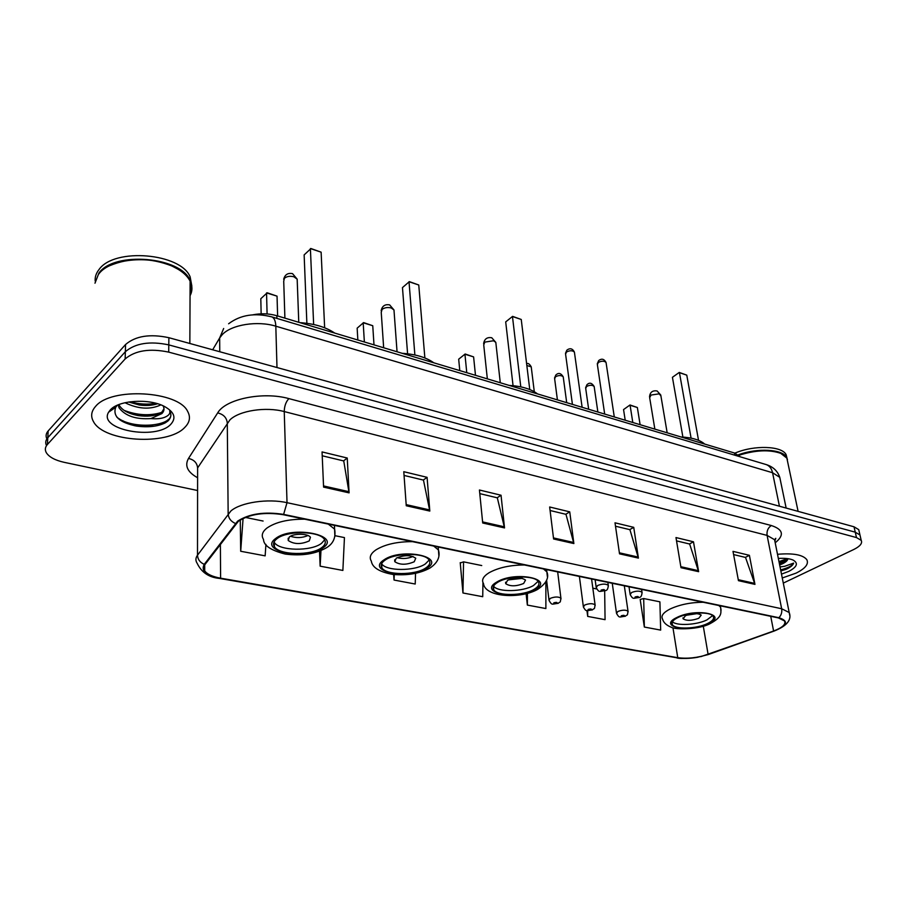 <?xml version="1.0" encoding="UTF-8"?>
<svg xmlns="http://www.w3.org/2000/svg" width="907" height="907" viewBox="0 0 907 907"><rect width="100%" height="100%" fill="white"/><g stroke="black" fill="none" stroke-linecap="round" stroke-linejoin="round"><path stroke-width="1.36" d="M252.747 314.842C261.035 313.21 269.062 313.505 276.828 315.715L734.466 453.001L740.146 456.72M118.125 418.478L119.441 418.921M859.167 531.547L858.725 529.631L854.02 526.797L168.883 337.699C149.995 333.674 135.551 335.953 125.551 344.524L48.173 430.938C45.962 433.467 45.531 436.12 46.881 438.875M783.297 583.099L853.702 549.529C860.108 546.331 862.614 543.27 861.208 540.357L856.491 537.568L168.713 352.12C149.723 348.186 135.2 350.453 125.143 358.957L47.413 444.487L47.799 437.696C45.577 440.235 45.146 442.877 46.529 445.632C45.146 442.877 45.577 440.235 47.799 437.696L125.347 351.712L47.799 437.696L48.173 430.938M168.713 352.12L168.793 344.887C149.859 340.907 135.381 343.186 125.347 351.712C135.381 343.186 149.859 340.907 168.793 344.887L855.256 532.171L168.793 344.887L168.883 337.699M860.403 536.887L859.961 534.983L855.256 532.171L859.961 534.983L860.403 536.887M95.586 406.393C91.222 411.313 90.507 416.381 93.466 421.596C103.886 442.083 167.693 445.813 184.609 427.582C189.79 422.503 190.799 417.107 187.636 411.37C178.362 391.019 111.062 386.949 95.586 406.393C91.222 411.313 90.507 416.381 93.466 421.596C103.886 442.083 167.693 445.813 184.609 427.582C189.79 422.503 190.799 417.107 187.636 411.37C178.362 391.019 111.062 386.949 95.586 406.393M782.265 577.986L796.097 573.122C805.348 568.496 808.931 564.018 806.822 559.676C802.899 554.755 793.126 552.964 777.503 554.302C793.126 552.964 802.899 554.755 806.822 559.676C808.931 564.018 805.348 568.496 796.097 573.122L782.265 577.986M238.36 521.287C249.652 514.031 264.606 511.831 283.222 514.7L778.41 617.928L784.498 620.921C786.131 624.265 782.492 627.633 773.592 631.011L708.106 654.401C697.449 657.858 687.336 658.947 677.756 657.677L220.605 578.178C212.555 576.716 207.261 574.29 204.721 570.911L203.712 568.167L204.687 564.88L238.36 521.287M237.623 521.14L204.256 564.335C200.719 570.798 206.059 575.492 220.254 578.439L677.348 657.87C683.005 658.777 689.649 658.607 697.256 657.36L708.446 654.503L773.92 631.125C787.423 625.479 789.067 621 778.875 617.712L283.619 514.394C264.538 511.446 249.198 513.691 237.623 521.14M169.428 419.272L167.591 420.043M733.604 554.585L745.531 557.442L754.953 584.38L749.397 555.322L733.003 551.365L738.445 580.661L754.953 584.38M745.316 557.397L749.397 555.322M676.531 540.878L689.637 544.019L698.639 571.682L693.481 541.796L675.976 537.556L680.998 567.703L698.639 571.682M689.422 543.973L693.481 541.796M615.502 526.219L629.923 529.677L638.415 558.1L633.732 527.341L615.003 522.806L619.526 553.848L638.415 558.1M629.707 529.631L633.732 527.341M322.212 455.779L343.742 460.949L349.082 492.864L347.245 458.024L322.053 451.924L323.584 487.116L349.082 492.864M343.56 460.903L347.245 458.024M404.057 475.438L423.467 480.098L429.816 511.072L427.084 477.331L403.785 471.697L406.257 505.755L429.816 511.072M423.274 480.052L427.084 477.331M479.792 493.623L497.331 497.841L504.53 527.919L501.038 495.233L479.429 490.007L482.705 522.999L504.53 527.919M497.138 497.796L501.038 495.233M550.084 510.505L565.979 514.326L573.87 543.554L569.743 511.854L549.653 506.99L553.599 538.985L573.87 543.554M565.775 514.269L569.743 511.854M47.413 444.487C45.089 447.128 44.738 449.872 46.336 452.729C49.171 457.105 55.146 460.314 64.25 462.343L197.284 490.449M586.931 610.513L587.702 616.409L605.071 619.674L604.663 590.945M640.761 599.278L640.183 599.436L644.344 627.043L660.67 630.104L659.911 602.191M393.672 574.516L394.046 580.049L415.213 584.029L415.542 573.349M319.525 551.184L320.148 566.172L342.869 570.446L344.445 537.602L335.25 535.731M240.264 519.926L240.695 551.263L265.15 555.855L265.921 544.37M526.094 593.677L527.364 605.082L545.878 608.552L545.878 581.659M460.801 562.771L460.223 562.657L462.955 592.985L482.728 596.704L482.943 582.521M481.73 565.549L463.556 561.852L460.257 562.964M462.955 592.985L463.556 561.852M394.046 580.049L394.239 574.585M320.148 566.172L320.976 550.617M263.087 521.037L245.309 517.409M240.695 551.263L243.087 518.385M527.364 605.082L527.42 593.337M596.715 588.96L592.838 588.167M587.702 616.409L587.645 610.649M659.854 601.817L643.687 598.529L640.183 599.436M644.344 627.043L643.687 598.529M190.051 295.75C192.522 291.056 192.545 286.204 190.119 281.193C187.08 275.286 181.128 270.286 172.262 266.193C148.748 254.912 109.781 258.983 98.874 273.857L98.602 274.197M190.062 294.356C191.887 290.297 191.91 286.124 190.119 281.85M178.248 269.345L171.979 266.012C150.313 257.554 129.61 257.418 109.872 265.626M191.933 288.165L190.119 280.422C180.946 256.783 114.316 250.922 98.908 273.075L94.986 283.199M190.073 291.51L191.456 288.007M191.842 286.022L190.141 276.907C180.969 253.212 114.429 247.305 99.044 269.504C96.165 273.143 94.872 276.986 95.178 281.045M160.868 404.873C150.256 409.839 138.295 409.125 124.962 402.719M157.603 403.762C152.285 405.508 146.197 405.917 139.327 405.01L128.703 401.994M117.241 405.361L115.722 407.266C112.536 416.234 119.418 422.492 136.356 426.052C147.954 427.616 157.546 426.573 165.165 422.911L167.999 420.95C171.083 417.844 171.661 414.556 169.745 411.098L169.7 411.018C170.437 413.445 168.827 415.508 164.87 417.209C161.389 418.637 156.741 419.102 150.925 418.58L161.854 413.603C164.178 411.222 164.62 408.694 163.158 406.041M150.925 418.58C135.937 419.578 125.313 415.984 119.055 407.821L118.239 404.839M163.997 408.683L161.877 412.118L159.983 413.377C154.405 416.052 147.24 416.789 138.488 415.621C128.59 413.83 122.15 410.327 119.134 405.112L118.896 404.579M110.337 409.896L108.636 412.175C97.548 429.816 156.083 440.655 170.799 424.295C176.604 417.821 174.291 411.789 163.884 406.166C148.521 398.241 118.477 400.304 110.337 409.896M170.867 414.748C171.48 426.381 132.127 429.907 116.856 417.175M161.321 412.549C149.53 416.041 137.116 415.315 124.089 410.372M155.925 403.298C147.637 404.737 139.032 404.239 130.12 401.79M153.986 426.233L134.644 425.746M151.854 415.78L137.025 415.361M150.415 405.27L138.918 404.941M276.839 538.815C273.529 541.422 272.724 544.053 274.413 546.706C279.288 555.299 311.328 555.832 321.69 547.635C325.25 544.994 326.169 542.284 324.434 539.506C319.865 530.901 286.85 530.334 276.839 538.815M274.05 541.967L274.299 542.375C279.163 551.014 311.158 551.581 321.509 543.338L324.649 539.858M334.751 333.096C326.01 327.155 314.389 323.663 299.877 322.631M306.872 323.311L304.14 254.901L310.976 248.541L321.123 252.169L310.398 248.563L313.641 324.502M321.123 252.169L324.649 327.79M261.148 313.822L260.808 298.72L267.202 292.791L277.043 296.147L266.556 292.904L267.089 313.947M277.043 296.147L277.621 315.953M289.356 536.955L288.233 540.504C294.027 544.404 301.033 544.54 309.253 540.901L310.432 537.307C308.369 533.463 293.834 533.203 289.356 536.955M290.467 536.252C296.396 538.214 302.246 537.976 308.006 535.527M787.627 461.742L786.857 458.114L780.768 453.353C769.351 449.43 755.406 450.065 738.944 455.269M781.8 453.817L780.417 453.171C769.034 449.282 755.168 449.94 738.808 455.155M787.446 459.566L786.732 457.502C782.911 449.169 757.481 447.65 738.366 454.804M786.936 457.91L786.142 454.736C782.174 445.836 754.023 444.861 734.908 453.137M779.646 564.959L782.662 563.701C785.95 562.057 787.707 560.379 787.911 558.678L782.435 562.555L779.362 563.53M780.859 570.957L786.868 568.984C790.711 567.079 792.967 565.129 793.636 563.111L784.725 566.285L780.043 566.92M781.494 574.12L788.773 571.376C797.185 566.92 798.591 563.134 793.001 560.016C789.532 558.565 784.646 558.043 778.342 558.44M793.636 563.111C792.23 565.775 787.9 568.031 780.644 569.879M787.469 558.61L778.977 561.637M785.95 569.403L780.848 570.911M787.117 559.925L779.192 562.657M385.112 560.107C381.371 562.703 380.294 565.299 381.915 567.861C386.121 575.367 414.975 575.435 425.621 568.077C429.601 565.446 430.78 562.793 429.147 560.107C425.168 552.578 395.463 552.522 385.112 560.107M381.632 563.689L381.654 563.723C385.86 571.263 414.669 571.353 425.292 563.961L429.124 560.084M433.818 362.811C426.245 357.381 415.689 354.218 402.175 353.311M407.594 353.787L402.47 287.587L409.363 281.635L418.762 285.002L409.012 281.726L414.873 354.977M418.762 285.002L424.873 357.959M357.846 340.023L357.154 328.164L363.605 322.597L372.754 325.726L363.185 322.767L364.365 341.973M372.754 325.726L373.99 344.864M396.246 558.19L394.783 561.682C399.84 565.038 406.325 565.072 414.227 561.762L415.746 558.224C410.667 554.857 404.159 554.846 396.246 558.19M397.141 557.669C402.549 559.075 407.833 558.678 412.98 556.467M497.784 582.26C493.589 584.834 492.252 587.351 493.759 589.799C497.342 596.262 523.203 595.944 533.996 589.391C538.407 586.795 539.858 584.221 538.339 581.67C534.937 575.185 508.351 575.526 497.784 582.26M493.578 586.16C497.784 592.396 522.976 591.92 533.554 585.468L538.089 581.33M537.568 393.933C531.139 389.012 521.661 386.167 509.133 385.396M512.591 316.373L505.698 321.894L512.591 316.373L521.242 319.468L512.466 316.52L520.788 386.87M505.698 321.894L513.056 385.69M521.242 319.468L529.756 389.534M465.155 354.002L458.681 359.195L465.155 354.002L473.601 356.893L464.94 354.218L466.765 372.686M458.681 359.195L459.781 370.589M473.601 356.893L475.483 375.305M507.557 580.31L505.732 583.689C510.108 586.546 516.072 586.489 523.634 583.496L525.527 580.072C521.128 577.215 515.142 577.283 507.557 580.31M508.328 579.89L522.33 578.371M677.71 617.644C672.869 620.116 671.089 622.463 672.382 624.685C675.103 629.662 696.791 628.925 707.562 623.517C712.596 621.034 714.467 618.642 713.174 616.341C710.6 611.329 688.334 612.123 677.71 617.644M672.404 621.737C676.622 626.091 696.803 625.002 706.938 619.912L712.539 615.638M704.671 444.056C699.909 439.906 692.041 437.548 681.055 436.97M679.264 372.437L672.427 377.301L679.264 372.437L686.769 375.135L679.445 372.675L691.089 438.138M672.427 377.301L682.892 437.072M686.769 375.135L698.537 440.337M630.002 404.976L623.551 409.579L630.002 404.976L637.36 407.504L630.093 405.259L632.803 422.503M623.551 409.579L625.206 420.224M637.36 407.504L640.115 424.691M685.499 615.66L683.107 618.812C686.531 620.966 691.758 620.796 698.753 618.291L701.213 615.105C697.755 612.939 692.517 613.132 685.499 615.66M686.44 615.241L697.018 613.631M276.907 318.402L276.828 315.715M734.897 455.235L734.466 453.001M780.451 480.585L779.782 477.354L772.56 472.728L275.819 326.191C257.565 320.488 231.523 324.615 222.272 334.615L219.664 337.948L219.755 351.735M276.986 367.528L275.819 326.191C275.592 321.044 274.277 317.949 271.873 316.906L271.454 316.781M125.551 344.524L125.143 358.957M854.02 526.797L856.491 537.568M223.666 328.493L219.664 337.948L212.669 349.785M228.609 323.776C240.434 314.865 254.856 312.575 271.873 316.906L766.313 464.611C769.521 465.824 771.608 468.534 772.56 472.728L779.43 506.208M786.154 508.067L779.782 477.354C777.594 471.005 773.093 466.765 766.313 464.611L765.735 464.441M197.307 477.581C187.42 472.003 184.484 465.631 188.497 458.454L217.669 412.912C225.537 398.955 263.109 391.302 288.891 398.615L771.324 525.527C768.002 527.715 766.596 531.003 767.095 535.402L284.242 411.563C265.819 406.551 239.414 410.599 229.959 419.839L197.613 467.921L197.499 555.197C197.76 559.438 200.016 562.487 204.256 564.335M771.324 525.527C783.251 529.45 784.544 535.209 775.202 542.794L774.578 539.71L767.095 535.402L781.653 608.744L789.203 612.531L789.736 615.365M220.254 578.439L219.494 578.428C208.939 577.419 201.501 572.396 197.182 563.349C195.402 560.673 195.504 557.964 197.499 555.197L230.911 510.947C240.695 502.399 268.007 498.351 287.02 502.682L283.619 514.394M235.332 523.441C230.877 521.434 228.485 518.226 228.156 513.793L227.283 422.911C226.671 417.628 223.462 414.295 217.669 412.912M677.348 657.87L219.743 578.462M204.721 568.961L203.746 568.496M778.875 617.712C781.267 615.331 782.185 612.338 781.653 608.744L287.02 502.682L284.242 411.563C284.379 406.098 285.92 401.778 288.891 398.615M188.497 458.454C194.03 459.69 197.068 462.842 197.613 467.921M677.756 657.677L672.96 627.791M708.106 654.401L703.288 626.159M773.592 631.011L770.735 616.329M220.605 578.178L220.378 544.223M573.666 542.477L553.463 537.919M504.337 526.808L482.592 521.899M429.646 509.927L406.177 504.621M348.957 491.685L323.538 485.937M638.188 557.068L619.379 552.817M698.39 570.673L680.828 566.705M754.681 583.394L738.264 579.686M119.973 419.941L123.182 420.871M322.903 547.873C342.313 535.368 292.156 525.028 275.569 538.565C257.656 551.456 306.736 560.651 322.903 547.873M328.3 524.099L334.615 529.144C336.021 537.307 333.402 543.452 326.758 547.579C315.636 554.007 301.804 556.161 285.252 554.064C270.932 550.413 263.676 545.526 263.495 539.416C261.103 535.629 262.214 531.865 266.839 528.123C275.558 522.069 288.188 519.087 304.729 519.189M334.434 525.38L334.887 536.456M284.9 318.13L283.721 281.283L284.379 278.302C286.839 276.318 290.013 275.807 293.913 276.782L297.167 279.152L297.247 281.068M426.721 568.292C446.732 556.717 401.529 547.397 383.967 559.88C365.215 571.795 409.635 580.117 426.721 568.292M433.739 546.082L438.478 550.005C440.428 556.921 437.571 562.941 429.895 568.077C419.624 573.587 407.243 575.707 392.754 574.414C379.421 571.954 372.278 567.521 371.314 561.093C369.024 557.42 370.51 553.723 375.77 549.982C384.829 544.393 397.062 541.604 412.481 541.649M438.228 547.012L438.886 556.014M383.661 347.766L381.235 312.348L382.074 309.412C384.591 307.575 387.64 307.088 391.223 307.972L393.978 309.967L394.092 311.543M534.983 589.584C555.469 578.938 515.131 570.628 496.753 582.067C477.331 592.997 517.137 600.445 534.983 589.584M543.486 568.95L546.876 571.898C549.313 577.759 546.207 583.609 537.568 589.437C520.539 599.085 484.973 597.452 483.476 583.53C481.334 580.015 483.204 576.421 489.1 572.725C498.431 567.601 510.233 565.016 524.507 564.993M546.604 569.607L547.375 576.637M487.342 378.865L483.737 344.977L484.78 342.109L493.521 340.76L495.812 342.404L495.948 343.651M708.378 623.676C729.239 614.458 696.1 607.622 676.86 617.486C656.77 626.918 689.694 633.086 708.378 623.676M718.809 605.502L720.6 607.191C720.872 612.508 723.128 616.601 710.181 623.597C699.433 629.651 675.193 629.775 671.373 627.304C666.418 625.32 663.493 622.599 662.575 619.13C660.738 615.955 663.221 612.588 670.035 609.039C679.626 604.618 690.681 602.35 703.197 602.248M720.351 605.819L721.088 610.218M654.854 429.113L649.673 397.742L651.033 395.055L659.106 393.842L660.897 395.815M574.516 352.914L574.403 352.109C572.487 350.34 569.845 350.317 566.49 352.007L565.583 354.183L572.43 404.386M607.86 582.373L608.268 585.287C608.121 588.677 607.191 590.446 605.491 590.604C599.028 591.285 599.357 592.997 596.216 587.679L597.566 585.525C602.203 583.745 605.774 583.654 608.268 585.287L608.37 586.081M601.216 590.026C600.525 591.16 601.556 591.375 604.334 590.661C605.037 589.516 603.994 589.301 601.216 590.026M606.159 363.208L606.046 362.471C604.209 360.793 601.636 360.782 598.325 362.426L597.373 364.569L604.686 414.068M641.589 589.403L642.02 592.237C641.907 595.57 640.988 597.316 639.242 597.486C632.995 598.11 633.313 599.89 630.172 594.641L631.578 592.52C636.158 590.797 639.628 590.695 642.02 592.237L642.122 592.963M635.161 596.931C634.412 598.042 635.41 598.235 638.154 597.543C638.913 596.432 637.904 596.228 635.161 596.931M531.332 367.652L531.23 366.847L526.831 365.498M557.669 571.909L560.911 598.178C560.118 603.96 560.367 601.069 558.202 603.348C551.558 604.017 552.148 605.683 549.018 600.389L550.232 598.382C554.812 596.625 558.372 596.557 560.911 598.178L561.002 598.983M557.011 603.416C557.612 602.305 556.558 602.112 553.86 602.804C553.259 603.915 554.302 604.107 557.011 603.416M563.315 377.584L563.224 376.836C561.354 375.158 558.791 375.124 555.503 376.734L554.642 378.763L557.408 399.885M591.591 578.983L595.083 604.81C594.3 610.468 594.618 607.622 592.373 609.912C586.069 610.536 586.421 612.236 583.394 607.032L584.675 605.048C589.187 603.348 592.656 603.268 595.083 604.81L595.173 605.536M591.251 609.969C591.908 608.903 590.899 608.71 588.212 609.391C587.566 610.468 588.575 610.66 591.251 609.969M594.255 387.187L594.153 386.495C592.373 384.897 589.856 384.885 586.625 386.45L585.707 388.445L588.666 409.261M624.322 585.809L628.018 611.205C627.247 616.805 627.61 613.96 625.32 616.25C619.232 616.805 619.572 618.585 616.533 613.438L617.871 611.477C622.327 609.833 625.705 609.742 628.018 611.205L628.12 611.874M624.277 616.307C624.98 615.263 623.993 615.071 621.34 615.74C620.637 616.783 621.624 616.964 624.277 616.307M858.725 529.631L861.208 540.357M774.873 541.162L775.791 538.327L774.578 539.71L789.203 612.531C791.992 619.764 786.936 625.955 774.011 631.102L700.862 656.645M697.256 657.36C685.692 658.641 678.833 658.799 676.679 657.836M204.721 570.911L204.71 564.834M190.119 281.193L189.846 343.481M190.141 276.907L190.119 280.422M119.134 405.112L119.055 407.821M115.722 407.266L108.636 412.175M137.07 415.372L138.488 415.621M274.299 542.375L274.413 546.706M288.165 538.214L288.233 540.504M298.766 322.291L297.167 279.152L292.542 273.642C287.859 272.724 284.911 274.606 283.687 279.277M786.857 458.114L798.103 511.367M786.142 454.736L786.732 457.502M381.654 563.723L381.915 567.861M394.658 559.812L394.783 561.682M397.051 351.78L393.978 309.967L389.647 304.888C384.987 304.038 382.153 305.976 381.144 310.704M493.419 586.489L493.759 589.799M505.584 582.226L505.732 583.689M500.279 382.743L495.812 342.404L491.764 337.755C487.116 336.962 484.395 338.935 483.624 343.674M672.042 622.565L672.382 624.685M682.948 617.882L683.107 618.812M667.167 432.809L660.761 395.01L657.099 390.962C652.507 390.259 649.979 392.232 649.537 396.892M565.48 353.345L566.864 350.17M595.139 579.72L596.114 586.886M567.465 349.705C570.378 347.925 572.691 348.719 574.403 352.109L582.124 407.3M597.271 363.798L598.711 360.533M629.016 586.784L630.059 593.915M599.266 360.124C602.044 358.39 604.311 359.161 606.046 362.471L614.288 416.948M534.291 391.722L531.23 366.847C529.586 363.968 528.055 362.913 526.616 363.65M546.592 580.049L548.928 599.606M566.694 402.663L563.224 376.836C561.116 373.378 558.871 372.584 556.49 374.455M579.392 576.444L583.303 606.307M554.54 377.981L555.912 374.897M597.872 412.016L594.153 386.495C592.056 383.139 589.867 382.357 587.566 384.171M612.259 583.292L616.431 612.769M585.616 387.72L587.033 384.557"/></g></svg>
